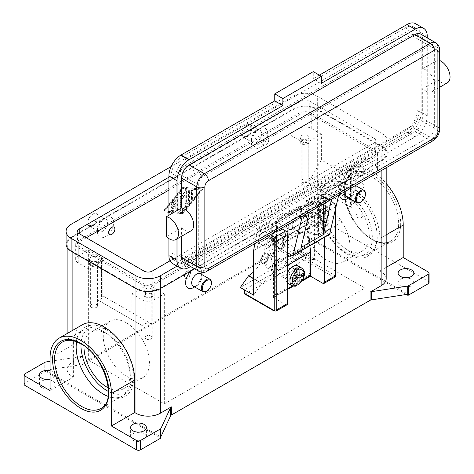<?xml version="1.0" encoding="UTF-8"?>
<svg xmlns="http://www.w3.org/2000/svg" width="474" height="474" viewBox="0 0 474 474"><rect width="100%" height="100%" fill="white"/><g stroke="black" fill="none" stroke-linecap="round" stroke-linejoin="round"><path stroke-width="0.36" stroke-dasharray="2.37 1.78" d="M349.978 251.676A38.37 22.154 -120 0 0 369.163 253.572A38.37 22.154 -120 0 0 375.047 222.827A38.37 22.154 -120 0 0 349.978 189.013A38.37 22.154 -120 0 0 330.793 187.112A38.37 22.154 -120 0 0 324.909 217.862A38.37 22.154 -120 0 0 349.978 251.676M264.634 254.147L265.144 253.857A5.729 3.306 120 0 0 261.091 260.872A5.729 3.306 120 0 0 262.276 263.497A5.729 3.306 120 0 0 265.144 263.212A5.729 3.306 120 0 0 268.888 258.164A5.729 3.306 120 0 0 268.006 253.572A5.729 3.306 120 0 0 265.144 253.857L264.634 254.147A5.013 2.897 120 0 0 261.091 260.291A5.013 2.897 120 0 0 264.634 262.335A5.013 2.897 120 0 0 268.183 256.197A5.013 2.897 120 0 0 264.634 254.147M298.022 265.938A10.031 5.789 -60 0 1 299.556 273.972A10.031 5.789 -60 0 1 293.003 282.812A10.031 5.789 -60 0 1 287.991 283.31M287.635 283.073A10.031 5.789 -60 0 1 287.635 272.372M295.029 285.064L295.029 281.823L293.003 279.299L293.003 276.958L295.029 278.131L297.056 280.649L297.056 283.896A10.031 5.789 -60 0 1 296.043 284.566A10.031 5.789 -60 0 1 295.029 285.064L296.694 285.751M264.634 262.922A5.729 3.306 120 0 0 268.379 257.874A5.729 3.306 120 0 0 267.502 253.276A5.729 3.306 120 0 0 264.634 253.56A5.729 3.306 120 0 0 260.89 258.614A5.729 3.306 120 0 0 261.767 263.206A5.729 3.306 120 0 0 264.634 262.922M276.449 232.355L276.632 232.213A2.009 1.28 114.3 0 0 277.42 231.14A2.009 1.28 114.3 0 0 277.651 229.843L276.644 229.386A2.009 1.28 -65.7 0 1 276.413 230.684A2.009 1.28 -65.7 0 1 275.625 231.756L272.953 233.907A2.009 1.28 114.3 0 0 272.165 234.98A2.009 1.28 114.3 0 0 271.934 236.277L272.74 236.639L273.913 234.34L276.449 232.355L303.479 216.748L306.856 215.883L307.188 221.974A1.434 0.83 -120 0 0 307.993 223.586L273.545 243.476A1.434 0.83 60 0 1 272.74 241.864L272.74 236.639M298.656 206.35L299.663 206.806A2.009 1.28 -65.7 0 1 300.646 206.694A2.009 1.28 -65.7 0 1 300.712 206.729A2.009 1.28 -65.7 0 1 301.239 207.701L300.232 207.251A2.009 1.28 114.3 0 0 299.704 206.273A2.009 1.28 114.3 0 0 299.639 206.237A2.009 1.28 114.3 0 0 298.656 206.35L277.177 218.751A2.009 1.28 114.3 0 0 276.224 219.835A2.009 1.28 114.3 0 0 275.915 221.287L276.923 221.743A2.009 1.28 -65.7 0 1 277.231 220.286A2.009 1.28 -65.7 0 1 278.185 219.207L277.177 218.751M307.188 216.748L306.382 216.387L308.858 243.909A85.255 49.219 60 0 1 309.214 251.214L309.214 273.451A2.009 1.155 -60 0 1 308.799 274.849A2.009 1.155 -60 0 1 307.798 275.909L276.188 294.158L277.201 294.745A2.009 1.155 -60 0 1 276.194 294.846L275.181 294.259A2.009 1.155 -60 0 1 274.766 293.341L274.766 271.11A85.255 49.219 -120 0 0 274.41 263.793L271.934 236.277M276.188 294.158A2.009 1.155 -60 0 1 275.181 294.259L276.194 294.846A2.009 1.155 -60 0 1 275.779 293.927L274.766 293.341M306.382 216.387A2.009 1.28 114.3 0 0 305.949 215.474A2.009 1.28 114.3 0 0 305.789 215.38A2.009 1.28 114.3 0 0 305.06 215.374L302.282 216.363A2.009 1.28 -65.7 0 1 301.553 216.357A2.009 1.28 -65.7 0 1 301.393 216.263A2.009 1.28 -65.7 0 1 300.96 215.35L301.968 215.8A2.009 1.28 114.3 0 0 302.4 216.713A2.009 1.28 114.3 0 0 302.56 216.814A2.009 1.28 114.3 0 0 303.289 216.819L303.479 216.748M281.206 228.385L269.499 221.625L258.656 227.881L257.453 229.529L268.337 235.815M335.977 206.913L335.977 206.178A1.434 0.83 180 0 1 335.556 206.765L335.556 208.714M334.964 277.1A2.868 1.653 60 0 1 333.53 276.958L304.148 259.995A1.434 0.83 120 0 0 304.865 259.242A1.434 0.83 120 0 0 305.161 258.241L334.543 275.204A1.434 0.83 -120 0 0 335.556 274.624L335.556 205.597A1.434 0.83 180 0 1 335.977 206.178L334.247 203.186L318.084 193.854L317.42 193.955L306.583 200.212L322.687 209.514A2.868 1.653 60 0 1 324.714 213.027L324.714 237.154M335.556 205.597A1.434 0.83 -120 0 0 334.543 203.844L318.244 194.429L318.084 193.854L334.247 203.186A1.434 0.83 120 0 0 333.53 203.257A2.868 1.653 60 0 1 335.556 206.765L324.714 213.027M294.609 258.97A22.924 13.236 -60 0 1 289.863 248.471L289.863 229.754L276.591 222.093L276.591 240.81A22.924 13.236 120 0 0 281.337 251.303L294.609 258.97A22.924 13.236 -60 0 0 306.074 257.832L292.802 250.171A22.924 13.236 120 0 1 281.337 251.303L294.609 258.97M253.59 271.91A22.924 13.236 120 0 0 260.09 263.574A22.924 13.236 120 0 0 264.836 247.594L264.836 228.877L276.591 222.093M264.836 228.877L278.108 236.538L278.108 255.261A22.924 13.236 -60 0 1 273.362 271.235A22.924 13.236 -60 0 1 261.897 283.339L253.59 295.154M91.423 307.353A3.525 2.032 0 0 0 95.262 307.798A3.525 2.032 0 0 0 97.437 305.914A3.525 2.032 0 0 0 96.406 304.48A3.525 2.032 0 0 0 92.566 304.035A3.525 2.032 0 0 0 90.392 305.914A3.525 2.032 0 0 0 91.423 307.353M90.771 260.931A4.444 2.566 180 0 1 89.473 259.118A4.444 2.566 180 0 1 92.217 256.748A4.444 2.566 180 0 1 97.057 257.305A4.444 2.566 180 0 1 98.355 259.118A4.444 2.566 180 0 1 95.612 261.488A4.444 2.566 180 0 1 90.771 260.931M97.057 261.986A4.444 2.566 0 0 0 92.217 261.429A4.444 2.566 0 0 0 89.473 263.799A4.444 2.566 0 0 0 90.771 265.612A4.444 2.566 0 0 0 95.612 266.169A4.444 2.566 0 0 0 98.355 263.799A4.444 2.566 0 0 0 97.057 261.986M96.406 262.359A3.525 2.032 0 0 0 92.566 261.921A3.525 2.032 0 0 0 90.392 263.799A3.525 2.032 0 0 0 91.423 265.239A3.525 2.032 0 0 0 95.262 265.677A3.525 2.032 0 0 0 97.437 263.799A3.525 2.032 0 0 0 96.406 262.359M356.875 217.276A3.525 2.032 0 0 0 360.714 217.714A3.525 2.032 0 0 0 362.894 215.836A3.525 2.032 0 0 0 361.858 214.396A3.525 2.032 0 0 0 358.018 213.952A3.525 2.032 0 0 0 355.844 215.836A3.525 2.032 0 0 0 356.875 217.276M356.229 170.847A4.444 2.566 180 0 1 354.925 169.034A4.444 2.566 180 0 1 357.669 166.67A4.444 2.566 180 0 1 362.509 167.221A4.444 2.566 180 0 1 363.807 169.034A4.444 2.566 180 0 1 361.064 171.404A4.444 2.566 180 0 1 356.229 170.847M362.509 171.902A4.444 2.566 0 0 0 357.669 171.345A4.444 2.566 0 0 0 354.925 173.715A4.444 2.566 0 0 0 356.229 175.528A4.444 2.566 0 0 0 361.064 176.085A4.444 2.566 0 0 0 363.807 173.715A4.444 2.566 0 0 0 362.509 171.902M361.858 172.275A3.525 2.032 0 0 0 358.018 171.837A3.525 2.032 0 0 0 355.844 173.715A3.525 2.032 0 0 0 356.875 175.155A3.525 2.032 0 0 0 360.714 175.599A3.525 2.032 0 0 0 362.894 173.715A3.525 2.032 0 0 0 361.858 172.275M146.134 338.946A3.525 2.032 0 0 0 149.974 339.384A3.525 2.032 0 0 0 152.148 337.506A3.525 2.032 0 0 0 151.117 336.066A3.525 2.032 0 0 0 147.278 335.622A3.525 2.032 0 0 0 145.103 337.506A3.525 2.032 0 0 0 146.134 338.946M145.482 292.523A4.444 2.566 180 0 1 144.185 290.704A4.444 2.566 180 0 1 146.928 288.34A4.444 2.566 180 0 1 151.769 288.891A4.444 2.566 180 0 1 153.066 290.704A4.444 2.566 180 0 1 150.323 293.074A4.444 2.566 180 0 1 145.482 292.523M151.769 293.572A4.444 2.566 0 0 0 146.928 293.015A4.444 2.566 0 0 0 144.185 295.385A4.444 2.566 0 0 0 145.482 297.198A4.444 2.566 0 0 0 150.323 297.755A4.444 2.566 0 0 0 153.066 295.385A4.444 2.566 0 0 0 151.769 293.572M151.117 293.945A3.525 2.032 0 0 0 147.278 293.507A3.525 2.032 0 0 0 145.103 295.385A3.525 2.032 0 0 0 146.134 296.825A3.525 2.032 0 0 0 149.974 297.269A3.525 2.032 0 0 0 152.148 295.385A3.525 2.032 0 0 0 151.117 293.945M302.163 185.684A3.525 2.032 0 0 0 306.003 186.128A3.525 2.032 0 0 0 308.183 184.244A3.525 2.032 0 0 0 307.146 182.81A3.525 2.032 0 0 0 303.307 182.366A3.525 2.032 0 0 0 301.132 184.244A3.525 2.032 0 0 0 302.163 185.684M301.517 139.261A4.444 2.566 180 0 1 300.214 137.448A4.444 2.566 180 0 1 302.957 135.078A4.444 2.566 180 0 1 307.798 135.635A4.444 2.566 180 0 1 309.095 137.448A4.444 2.566 180 0 1 306.352 139.818A4.444 2.566 180 0 1 301.517 139.261M307.798 140.316A4.444 2.566 0 0 0 302.957 139.759A4.444 2.566 0 0 0 300.214 142.129A4.444 2.566 0 0 0 301.517 143.942A4.444 2.566 0 0 0 306.352 144.499A4.444 2.566 0 0 0 309.095 142.129A4.444 2.566 0 0 0 307.798 140.316M307.146 140.689A3.525 2.032 0 0 0 303.307 140.251A3.525 2.032 0 0 0 301.132 142.129A3.525 2.032 0 0 0 302.163 143.569A3.525 2.032 0 0 0 306.003 144.007A3.525 2.032 0 0 0 308.183 142.129A3.525 2.032 0 0 0 307.146 140.689M319.174 222.845A5.729 3.306 -120 0 1 316.306 222.561A5.729 3.306 -120 0 1 312.443 217.051A5.729 3.306 60 0 1 312.443 214.242A5.729 3.306 60 0 1 313.438 212.915A5.729 3.306 60 0 1 318.409 215.089A5.729 3.306 60 0 1 320.175 221.518L328.281 216.837A5.729 3.306 -120 0 0 328.464 215.54A5.729 3.306 -120 0 0 324.412 208.519A5.729 3.306 -120 0 0 321.544 208.234A5.729 3.306 -120 0 0 320.548 209.567A5.729 3.306 -120 0 0 320.548 212.37L267.863 242.789A5.729 3.306 60 0 1 267.863 239.98A5.729 3.306 60 0 1 268.859 238.653A5.729 3.306 60 0 1 271.726 238.937A5.729 3.306 60 0 1 275.779 245.959A5.729 3.306 60 0 1 275.595 247.256L283.701 242.575A5.729 3.306 -120 0 0 281.935 236.153A5.729 3.306 -120 0 0 276.964 233.972A5.729 3.306 -120 0 0 275.969 235.3A5.729 3.306 -120 0 0 275.969 238.108A5.729 3.306 60 0 0 279.832 243.618A5.729 3.306 60 0 0 282.7 243.903A5.729 3.306 60 0 0 283.701 242.575L320.175 221.518A5.729 3.306 -120 0 1 319.174 222.845L282.7 243.903M191.04 230.802A12.893 7.448 60 0 1 181.554 227.804L166.356 236.579M338.714 195.146A5.729 3.306 -120 0 1 338.424 195.353L338.703 195.187L338.424 195.353A5.729 3.306 -120 0 1 335.556 195.069L320.359 186.294L320.359 191.555L415.094 136.862A17.194 9.924 120 0 0 427.252 115.804L427.252 85.954L422.69 88.585A12.893 7.448 -120 0 0 432.175 91.583A12.893 7.448 -120 0 0 428.769 72.244A12.893 7.448 -120 0 0 422.69 68.736L437.887 59.961A12.893 7.448 60 0 1 439.564 60.447M301.108 247.452L301.108 209.105L306.174 212.032A5.729 3.306 -120 0 0 309.042 212.316L309.321 212.151L309.042 212.316A5.729 3.306 -120 0 0 309.332 212.109M193.173 286.089A7.163 4.136 120 0 0 196.751 285.733L194.654 286.948L196.751 285.733A7.163 4.136 120 0 0 201.817 276.958A7.163 4.136 120 0 0 200.336 273.682M190.892 270.986A11.465 6.618 -60 0 1 193.712 268.77A11.465 6.618 -60 0 1 201.752 272.289M187.431 270.992A4.296 2.483 120 0 0 184.623 274.784A4.296 2.483 120 0 0 185.281 278.226A4.296 2.483 120 0 0 187.431 278.013A4.296 2.483 120 0 0 190.24 274.227A4.296 2.483 120 0 0 189.582 270.778A4.296 2.483 120 0 0 187.431 270.992M187.633 271.11A4.296 2.483 120 0 0 184.824 274.896A4.296 2.483 120 0 0 185.482 278.345A4.296 2.483 120 0 0 187.633 278.131A4.296 2.483 120 0 0 190.441 274.345A4.296 2.483 120 0 0 189.784 270.897A4.296 2.483 120 0 0 187.633 271.11M92.904 225.778A7.163 4.136 120 0 0 97.585 219.462A7.163 4.136 120 0 0 96.483 213.721A7.163 4.136 120 0 0 92.904 214.076L92.904 214.076A7.163 4.136 120 0 0 87.838 222.851A7.163 4.136 120 0 0 89.319 226.134A7.163 4.136 120 0 0 92.904 225.778M92.394 224.901A6.446 3.721 120 0 0 96.957 217.003A6.446 3.721 120 0 0 92.394 214.372L92.394 214.372A6.446 3.721 120 0 0 87.838 222.265A6.446 3.721 120 0 0 92.394 224.901M102.526 231.336A7.163 4.136 120 0 0 107.207 225.02A7.163 4.136 120 0 0 106.111 219.278A7.163 4.136 120 0 0 102.526 219.634L102.526 219.634A7.163 4.136 120 0 0 97.46 228.409A7.163 4.136 120 0 0 98.948 231.691A7.163 4.136 120 0 0 102.526 231.336M105.566 236.597A11.465 6.618 120 0 0 113.671 222.561A11.465 6.618 120 0 0 105.566 217.88L105.566 217.88A11.465 6.618 120 0 0 97.46 231.916A11.465 6.618 120 0 0 105.566 236.597M113.896 227.087A4.296 2.483 -60 0 1 114.424 230.565A4.296 2.483 -60 0 1 111.645 234.257A4.296 2.483 -60 0 1 109.601 234.523M346.281 190.815A7.163 4.136 -60 0 1 350.754 185.121A7.163 4.136 -60 0 1 354.339 184.765A7.163 4.136 -60 0 1 355.82 188.048A7.163 4.136 -60 0 1 350.754 196.823A7.163 4.136 -60 0 1 347.175 197.178M339.639 194.648A11.465 6.618 -60 0 1 347.715 179.859A11.465 6.618 -60 0 1 355.82 184.54A11.465 6.618 -60 0 1 347.715 198.576M341.434 189.102A4.296 2.483 -60 0 1 339.283 189.316A4.296 2.483 -60 0 1 338.626 185.867A4.296 2.483 -60 0 1 341.434 182.081A4.296 2.483 -60 0 1 343.585 181.868A4.296 2.483 -60 0 1 344.243 185.31A4.296 2.483 -60 0 1 341.434 189.102M341.636 182.2A4.296 2.483 120 0 0 338.827 185.986A4.296 2.483 120 0 0 339.485 189.428A4.296 2.483 120 0 0 341.636 189.215A4.296 2.483 120 0 0 344.444 185.429A4.296 2.483 120 0 0 343.786 181.986A4.296 2.483 120 0 0 341.636 182.2M246.907 125.166L246.397 125.456A6.446 3.721 -60 0 1 250.959 128.093A6.446 3.721 -60 0 1 246.397 135.985A6.446 3.721 -60 0 1 241.841 133.354A6.446 3.721 -60 0 1 246.397 125.456L246.907 125.166A7.163 4.136 -60 0 1 250.485 124.81A7.163 4.136 -60 0 1 251.587 130.551A7.163 4.136 -60 0 1 246.907 136.868A7.163 4.136 -60 0 1 243.322 137.217A7.163 4.136 -60 0 1 241.841 133.941A7.163 4.136 -60 0 1 246.907 125.166L246.907 125.166M256.529 130.723A7.163 4.136 -60 0 1 260.113 130.368A7.163 4.136 -60 0 1 261.21 136.109A7.163 4.136 -60 0 1 256.529 142.419A7.163 4.136 -60 0 1 252.95 142.775A7.163 4.136 -60 0 1 251.463 139.498A7.163 4.136 -60 0 1 256.529 130.723L259.568 128.969L256.529 130.723M259.568 147.687A11.465 6.618 120 0 0 267.674 133.65A11.465 6.618 120 0 0 259.568 128.969L259.568 128.969A11.465 6.618 120 0 0 251.463 143.006A11.465 6.618 120 0 0 259.568 147.687M265.849 138.444A4.296 2.483 -60 0 1 268 138.23A4.296 2.483 -60 0 1 268.657 141.673A4.296 2.483 -60 0 1 265.849 145.465A4.296 2.483 -60 0 1 263.704 145.678A4.296 2.483 -60 0 1 263.04 142.23A4.296 2.483 -60 0 1 265.849 138.444M265.647 138.325A4.296 2.483 -60 0 1 267.798 138.112A4.296 2.483 -60 0 1 268.456 141.56A4.296 2.483 -60 0 1 265.647 145.346A4.296 2.483 -60 0 1 263.497 145.559A4.296 2.483 -60 0 1 262.839 142.117A4.296 2.483 -60 0 1 265.647 138.325M108.102 396.365A38.37 22.154 -120 0 0 122.488 395.991A38.37 22.154 -120 0 0 128.371 365.241A38.37 22.154 -120 0 0 103.302 331.427A38.37 22.154 -120 0 0 84.117 329.525A38.37 22.154 -120 0 0 76.598 341.801M126.339 322.812A32.641 18.847 -120 0 0 110.015 321.194A32.641 18.847 -120 0 0 105.015 347.347A32.641 18.847 -120 0 0 126.339 376.113A32.641 18.847 -120 0 0 142.656 377.731A32.641 18.847 -120 0 0 147.657 351.572A32.641 18.847 -120 0 0 126.339 322.812M108.303 387.892A32.641 18.847 -120 0 0 123.406 388.84A32.641 18.847 -120 0 0 128.407 362.687A32.641 18.847 -120 0 0 107.088 333.921A32.641 18.847 -120 0 0 90.765 332.31A32.641 18.847 -120 0 0 84.04 345.86M326.947 206.99A32.641 18.847 60 0 1 348.266 235.75A32.641 18.847 60 0 1 343.265 261.909A32.641 18.847 60 0 1 326.947 260.291A32.641 18.847 60 0 1 305.623 231.525A32.641 18.847 60 0 1 310.624 205.372A32.641 18.847 60 0 1 326.947 206.99M346.198 249.176A32.641 18.847 -120 0 0 362.515 250.793A32.641 18.847 -120 0 0 367.516 224.64A32.641 18.847 -120 0 0 346.198 195.875A32.641 18.847 -120 0 0 329.874 194.257A32.641 18.847 -120 0 0 324.874 220.416A32.641 18.847 -120 0 0 346.198 249.176M46.025 361.958L46.025 370.147A2.868 1.653 0 0 0 45.356 370.307L45.356 371.474A2.868 1.653 0 0 0 45.332 371.48A2.868 1.653 0 0 0 44.74 371.746L25.021 383.128A2.868 1.653 0 0 0 24.18 384.301M83.193 355.98L83.193 364.168A2.868 1.653 180 0 1 82.6 364.429A2.868 1.653 180 0 1 81.907 364.595L81.907 356.407A2.868 1.653 0 0 0 82.6 356.241A2.868 1.653 0 0 0 83.193 355.98L72.131 362.367A17.194 9.924 0 0 0 67.095 369.382A17.194 9.924 0 0 0 72.131 376.403L73.369 377.12L50.066 390.57M293.039 219.029L293.039 228.391A2.868 1.653 0 0 0 292.582 228.735A2.868 1.653 0 0 0 292.571 228.746L292.571 227.579A2.868 1.653 0 0 0 292.298 227.964L282.682 248.678A2.868 1.653 180 0 1 282.397 249.081A2.868 1.653 180 0 1 281.941 249.425L281.941 241.23A2.868 1.653 0 0 0 282.397 240.893A2.868 1.653 0 0 0 282.682 240.49L292.298 219.77A2.868 1.653 180 0 1 292.582 219.373A2.868 1.653 180 0 1 293.039 219.029L312.763 207.648A2.868 1.653 180 0 1 314.789 207.162A2.868 1.653 180 0 1 316.816 207.648L341.861 222.105L318.558 235.56L317.319 234.843A17.194 9.924 0 0 0 293.003 234.843L281.941 241.23M429.1 282.522A2.868 1.653 0 0 0 428.265 281.349L316.816 217.003A2.868 1.653 0 0 0 314.789 216.517A2.868 1.653 0 0 0 312.763 217.003L312.763 207.648M400.4 285.739A7.88 4.55 0 0 0 408.991 286.723A7.88 4.55 0 0 0 413.855 282.522A7.88 4.55 0 0 0 411.545 279.305A7.88 4.55 0 0 0 402.959 278.315A7.88 4.55 0 0 0 398.095 282.522A7.88 4.55 0 0 0 400.4 285.739M41.736 387.519A7.88 4.55 0 0 0 50.327 388.502A7.88 4.55 0 0 0 55.191 384.301A7.88 4.55 0 0 0 52.881 381.084A7.88 4.55 0 0 0 44.295 380.095A7.88 4.55 0 0 0 39.431 384.301A7.88 4.55 0 0 0 41.736 387.519M50.066 370.68A7.88 4.55 180 0 1 52.881 371.723A7.88 4.55 180 0 1 55.191 374.94A7.88 4.55 180 0 1 50.066 379.206M309.214 233.089A7.88 4.55 0 0 0 317.805 234.079A7.88 4.55 0 0 0 322.67 229.872A7.88 4.55 0 0 0 320.359 226.655A7.88 4.55 0 0 0 311.774 225.671A7.88 4.55 0 0 0 306.909 229.872A7.88 4.55 0 0 0 309.214 233.089M320.359 217.299A7.88 4.55 180 0 1 322.67 220.517A7.88 4.55 180 0 1 317.805 224.717A7.88 4.55 180 0 1 309.214 223.734A7.88 4.55 180 0 1 306.909 220.517A7.88 4.55 180 0 1 311.774 216.31A7.88 4.55 180 0 1 320.359 217.299M132.921 440.162A7.88 4.55 0 0 0 141.513 441.152A7.88 4.55 0 0 0 146.377 436.945A7.88 4.55 0 0 0 144.066 433.728A7.88 4.55 0 0 0 135.481 432.744A7.88 4.55 0 0 0 130.617 436.945A7.88 4.55 0 0 0 132.921 440.162M45.356 370.307L160.71 436.904M46.025 370.147L81.907 364.595M83.193 364.168L281.941 249.425M292.571 227.579L407.924 294.176M45.356 371.474L160.71 438.071M201.817 273.451A11.465 6.618 -60 0 1 193.712 287.487M381.149 160.556L160.277 288.074A17.194 9.924 180 0 1 135.961 288.074L72.131 251.22A17.194 9.924 180 0 1 67.095 244.205A17.194 9.924 180 0 1 72.131 237.184L293.003 109.666A17.194 9.924 180 0 1 317.319 109.666L381.149 146.513A17.194 9.924 180 0 1 386.186 153.535A17.194 9.924 180 0 1 381.149 160.556L381.149 170.681M293.003 250.053L301.108 252.393L240.318 287.493M293.039 228.391L312.763 217.003M406.402 294.467L292.571 228.746M81.907 356.407L50.066 361.33M182.567 213.496L202.327 188.925L182.567 187.171L162.813 211.736L182.97 213.727L163.216 211.973L182.97 187.402L202.73 189.162L182.97 213.727M386.186 278.718A17.194 9.924 0 0 0 381.149 271.697L379.911 270.986L379.911 238.481A43.389 25.051 -120 0 0 360.975 194.82A43.389 25.051 -120 0 0 327.54 183.195A43.389 25.051 -120 0 0 318.558 203.062L318.558 235.56M341.861 222.105L341.861 189.606A43.389 25.051 60 0 1 350.843 169.745A43.389 25.051 60 0 1 386.186 183.468M73.369 377.12L73.369 344.616A43.389 25.051 60 0 1 82.352 324.755M288.95 244.205L88.342 360.027L164.33 403.895L364.939 288.074L288.95 244.205L288.95 134.231L302.122 141.839A4.296 2.483 0 0 0 308.201 141.839L321.372 134.231L321.372 159.969L364.939 185.121L354.807 202.671L351.767 204.424A4.296 2.483 0 0 0 350.511 206.184A4.296 2.483 0 0 0 351.767 207.938L302.122 179.273A4.296 2.483 0 0 0 308.201 179.273L311.24 177.519L321.372 159.969M379.911 270.986L386.186 267.366M354.807 202.671L311.24 177.519M151.159 323.76A4.296 2.483 0 0 0 145.08 323.76L142.04 325.514L98.474 300.362L101.513 298.602A4.296 2.483 0 0 0 102.775 296.848A4.296 2.483 0 0 0 101.513 295.095L151.159 323.76L151.159 286.32A4.296 2.483 0 0 0 145.08 286.32L131.908 293.921L131.908 319.66L98.474 300.362M142.04 325.514L131.908 319.66M88.342 294.508L88.342 268.77L78.21 262.922A8.597 4.965 180 0 1 75.692 259.414A8.597 4.965 180 0 1 78.21 255.901L88.342 250.053L88.342 360.027M142.04 284.566L78.21 247.712A8.597 4.965 180 0 1 75.692 244.205A8.597 4.965 180 0 1 78.21 240.691L299.082 113.173A8.597 4.965 180 0 1 311.24 113.173L375.07 150.027A8.597 4.965 180 0 1 377.588 153.535A8.597 4.965 180 0 1 375.07 157.048L154.198 284.566A8.597 4.965 180 0 1 142.04 284.566L142.04 299.775L131.908 293.921M88.342 250.053L101.513 257.655A4.296 2.483 180 0 1 102.775 259.414A4.296 2.483 180 0 1 101.513 261.168L88.342 268.77M350.754 196.823L348.657 198.031M365.448 193.605A7.163 4.136 -60 0 1 360.382 202.38M206.38 291.291A7.163 4.136 120 0 0 211.445 282.516M183.782 262.578A10.748 6.203 120 0 0 189.156 262.045L283.885 207.351L299.082 216.126L204.353 270.82A5.729 3.306 -120 0 0 207.215 271.104M320.359 186.294L415.094 131.6A10.748 6.203 120 0 0 422.69 118.435L422.69 88.585M181.554 227.804L181.554 236.277M447.373 82.808A12.893 7.448 60 0 1 437.887 79.816L427.252 85.954L427.252 37.879M437.887 79.816L437.887 59.961M422.69 68.736L422.69 38.886A10.748 6.203 120 0 0 420.462 33.962M176.998 210.586L176.998 238.914M409.518 133.064L186.62 261.749A16.477 9.516 -60 0 1 178.384 262.566A16.477 9.516 -60 0 1 174.971 255.024L174.971 178.976A16.477 9.516 -60 0 1 186.62 158.796L409.518 30.111A16.477 9.516 -60 0 1 417.76 29.293A16.477 9.516 -60 0 1 421.173 36.836L421.173 112.883A16.477 9.516 -60 0 1 409.518 133.064L405.466 130.723A16.477 9.516 120 0 0 417.12 110.543L417.12 34.495A16.477 9.516 120 0 0 413.707 26.953A16.477 9.516 120 0 0 405.466 27.77L182.567 156.456A16.477 9.516 120 0 0 170.918 176.642L170.918 252.683A16.477 9.516 120 0 0 174.331 260.226A16.477 9.516 120 0 0 182.567 259.408L405.466 130.723M185.103 165.527L411.041 35.082A7.163 4.136 -60 0 1 414.62 34.726A7.163 4.136 -60 0 1 416.107 38.003L416.107 117.558A7.163 4.136 -60 0 1 411.041 126.333L185.103 256.778A7.163 4.136 -60 0 1 181.518 257.133A7.163 4.136 -60 0 1 180.037 253.857L180.037 174.302A7.163 4.136 -60 0 1 185.103 165.527L203.34 176.055L429.278 45.611A7.163 4.136 -60 0 1 432.857 45.255A7.163 4.136 -60 0 1 434.344 48.538L434.344 128.087A7.163 4.136 -60 0 1 429.278 136.862L203.34 267.306A7.163 4.136 -60 0 1 199.755 267.662A7.163 4.136 -60 0 1 198.274 264.385L198.274 184.83A7.163 4.136 -60 0 1 203.34 176.055M190.566 266.495L283.885 212.613L283.885 207.351M321.372 83.341L313.267 78.66L313.267 71.639M319.346 75.153L313.267 78.66M172.453 263.479A17.194 9.924 120 0 0 181.05 262.626L406.988 132.187A17.194 9.924 120 0 0 419.146 111.123L419.146 31.568A17.194 9.924 120 0 0 415.585 23.7M168.892 215.261L168.892 238.629M288.95 223.912L288.95 215.54L283.885 212.613M287.635 252.802L272.74 244.205A1.434 0.83 60 0 1 271.726 242.451L271.726 225.837A0.575 0.332 60 0 1 272.135 225.6L287.635 234.553M320.359 191.555L325.425 194.482L325.425 214.254L308.61 204.543A0.575 0.332 -120 0 0 308.201 204.78L308.201 221.388A1.434 0.83 -120 0 0 309.214 223.147L328.678 234.381A1.434 0.83 -120 0 0 329.394 234.452M306.174 212.032L328.464 199.163L323.398 196.236L301.108 209.105M323.398 196.236L323.398 204.021M288.95 235.311L325.425 214.254M288.95 215.54L325.425 194.482M287.635 289.418L273.451 297.613L273.451 271.869L310.209 250.645M273.545 243.476L275.418 264.249A86.689 50.048 60 0 1 275.779 272.165L275.779 293.927M301.968 215.8L301.239 207.701M299.663 206.806L278.185 219.207M276.923 221.743L277.651 229.843M309.972 245.662A86.689 50.048 -120 0 0 309.866 244.359L307.993 223.586M297.056 270.932L295.029 271.11L295.029 273.451L297.056 274.624L295.029 275.791L295.029 278.131L293.003 279.299A5.729 3.306 120 0 0 296.748 274.25A5.729 3.306 120 0 0 295.871 269.659A5.729 3.306 120 0 0 293.003 269.943A5.729 3.306 120 0 0 289.259 274.991A5.729 3.306 120 0 0 290.135 279.583A5.729 3.306 120 0 0 293.003 279.299M295.029 273.451L297.056 272.283L303.449 273.273M295.029 275.791L297.056 276.958L293.003 274.624L293.003 272.283L295.029 272.1L295.029 268.853M292.689 279.482L290.977 275.791L293.003 274.624M300.255 275.116L297.056 274.624L297.056 272.283M290.977 275.791L290.977 278.131L292.689 281.823M293.003 276.958L290.977 278.131M297.056 280.649L295.029 281.823M295.029 272.1L297.032 270.944M295.029 271.11L293.003 272.283M200.804 189.801L182.567 212.482L164.33 210.859L182.567 188.184L201.207 190.038L182.97 212.713L164.739 211.096L182.97 188.415L201.207 190.038M177.246 209.478L177.246 197.332A1.072 0.622 120 0 0 177.027 196.84A1.072 0.622 120 0 0 176.109 197.225L171.552 202.896A1.072 0.622 120 0 0 171.392 204.371A1.072 0.622 120 0 0 172.311 203.98L175.73 199.726L175.73 203.405L171.932 205.597A1.072 0.622 120 0 0 171.227 206.546A1.072 0.622 120 0 0 171.392 207.405A1.072 0.622 120 0 0 171.932 207.351L175.73 205.159L175.73 208.833L172.311 208.53A1.072 0.622 120 0 0 171.327 209.324A1.072 0.622 120 0 0 171.392 210.438A1.072 0.622 120 0 0 171.552 210.492L176.109 210.894A1.072 0.622 120 0 0 177.246 209.478L177.655 209.709A1.072 0.622 -60 0 1 176.512 211.126L171.955 210.723A1.072 0.622 -60 0 1 171.795 210.675A1.072 0.622 -60 0 1 171.73 209.555A1.072 0.622 -60 0 1 172.714 208.761L176.132 209.07L176.132 205.39L172.335 207.588A1.072 0.622 -60 0 1 171.795 207.642A1.072 0.622 -60 0 1 171.635 206.777A1.072 0.622 -60 0 1 172.335 205.829L176.132 203.636L176.132 199.963L172.714 204.211A1.072 0.622 -60 0 1 171.795 204.602A1.072 0.622 -60 0 1 171.955 203.133L176.512 197.462A1.072 0.622 -60 0 1 177.43 197.071A1.072 0.622 -60 0 1 177.655 197.563L177.655 209.709M192.598 190.595A1.072 0.622 120 0 0 192.373 190.104A1.072 0.622 120 0 0 191.549 190.388A1.072 0.622 120 0 0 191.075 191.472L191.075 199.364A1.072 0.622 120 0 0 191.3 199.856A1.072 0.622 120 0 0 192.13 199.572A1.072 0.622 120 0 0 192.598 198.488L192.598 190.595L193.001 190.826L193.001 198.725A1.072 0.622 -60 0 1 192.533 199.803A1.072 0.622 -60 0 1 191.703 200.093A1.072 0.622 -60 0 1 191.484 199.601L191.484 191.703A1.072 0.622 -60 0 1 191.952 190.625A1.072 0.622 -60 0 1 192.782 190.335A1.072 0.622 -60 0 1 193.001 190.826M189.559 202.268L189.559 190.323A1.072 0.622 120 0 0 189.333 189.831A1.072 0.622 120 0 0 188.51 190.121A1.072 0.622 120 0 0 188.036 191.2L188.036 202.641L182.188 209.911A1.072 0.622 120 0 0 182.028 211.386A1.072 0.622 120 0 0 182.946 210.995L189.179 203.245A1.072 0.622 120 0 0 189.559 202.268L189.961 202.499A1.072 0.622 -60 0 1 189.582 203.482L183.355 211.232A1.072 0.622 -60 0 1 182.437 211.617A1.072 0.622 -60 0 1 182.591 210.148L188.445 202.872L188.445 191.437A1.072 0.622 -60 0 1 188.913 190.352A1.072 0.622 -60 0 1 189.742 190.068A1.072 0.622 -60 0 1 189.961 190.56L189.961 202.499M180.286 196.26L182.567 198.576L184.848 193.623L184.848 202.961A1.072 0.622 120 0 0 185.067 203.453A1.072 0.622 120 0 0 185.897 203.168A1.072 0.622 120 0 0 186.365 202.084L186.365 190.038A1.072 0.622 120 0 0 186.146 189.547A1.072 0.622 120 0 0 184.99 190.323L182.567 195.584L180.144 193.119A1.072 0.622 120 0 0 180.067 193.06A1.072 0.622 120 0 0 179.237 193.345A1.072 0.622 120 0 0 178.769 194.429L178.769 210.622A1.072 0.622 120 0 0 178.988 211.114A1.072 0.622 120 0 0 179.818 210.829A1.072 0.622 120 0 0 180.286 209.745L180.286 196.26L180.695 196.491L180.695 209.982A1.072 0.622 -60 0 1 180.227 211.06A1.072 0.622 -60 0 1 179.397 211.351A1.072 0.622 -60 0 1 179.172 210.859L179.172 194.66A1.072 0.622 -60 0 1 179.64 193.582A1.072 0.622 -60 0 1 180.47 193.291A1.072 0.622 -60 0 1 180.547 193.351L182.97 195.821L185.399 190.554A1.072 0.622 -60 0 1 186.549 189.784A1.072 0.622 -60 0 1 186.774 190.275L186.774 202.321A1.072 0.622 -60 0 1 186.306 203.399A1.072 0.622 -60 0 1 185.476 203.69A1.072 0.622 -60 0 1 185.251 203.198L185.251 193.86L182.97 198.813L180.695 196.491M375.07 165.236A8.597 4.965 180 0 1 377.588 168.744A8.597 4.965 180 0 1 375.07 172.252L364.939 178.106L351.767 170.498A4.296 2.483 180 0 1 350.511 168.744A4.296 2.483 180 0 1 351.767 166.99L364.939 159.382L375.07 165.236L375.07 150.027M171.173 166.552L293.003 96.21A17.194 9.924 180 0 1 317.319 96.21L382.163 133.644A17.194 9.924 180 0 1 387.199 140.665A17.194 9.924 180 0 1 382.163 147.687L177.027 266.121M168.892 177.229L301.108 100.891A5.729 3.306 180 0 1 309.214 100.891L374.057 138.325A5.729 3.306 180 0 1 375.734 140.665A5.729 3.306 180 0 1 374.057 143.006L169.994 260.819M66.082 244.205A17.194 9.924 180 0 1 71.118 237.184L293.003 109.079A17.194 9.924 180 0 1 317.319 109.079L382.163 146.513A17.194 9.924 180 0 1 387.199 153.535A17.194 9.924 180 0 1 382.163 160.556L194.618 268.835M86.315 237.77L79.223 241.864A5.729 3.306 0 0 0 77.546 244.205A5.729 3.306 0 0 0 79.223 246.545L144.066 283.979A5.729 3.306 0 0 0 152.172 283.979L374.057 155.875A5.729 3.306 0 0 0 375.734 153.535A5.729 3.306 0 0 0 374.057 151.194L309.214 113.76A5.729 3.306 0 0 0 301.108 113.76L168.892 190.098M184.848 193.623L185.251 193.86M182.567 198.576L182.97 198.813M182.567 195.584L182.97 195.821M188.036 202.641L188.445 202.872M182.567 187.171L182.97 187.402M202.327 188.925L202.73 189.162M162.813 211.736L163.216 211.973M182.567 188.184L182.97 188.415M164.33 210.859L164.739 211.096M182.567 212.482L182.97 212.713M175.73 199.726L176.132 199.963M175.73 203.405L176.132 203.636M175.73 205.159L176.132 205.39M175.73 208.833L176.132 209.07M364.939 185.121L364.939 159.382M288.95 134.231L299.082 128.383A8.597 4.965 180 0 1 311.24 128.383L321.372 134.231M364.939 178.106L364.939 288.074M164.33 403.895L164.33 293.921L154.198 299.775A8.597 4.965 180 0 1 142.04 299.775M164.33 293.921L151.159 286.32M301.108 252.393L305.161 254.734L244.371 289.827M254.888 243.577L257.453 229.529M278.108 236.538L253.59 250.699M306.275 257.714L314.381 260.054L314.381 215.599L289.863 229.754M261.695 283.452L253.59 278.771M314.381 260.054L305.161 254.734L305.161 258.241M318.244 194.429L314.381 215.599M304.148 259.995L245.384 293.927L274.766 310.891A1.434 0.83 -60 0 1 274.049 310.962M273.451 297.613L285.609 304.628A2.868 1.653 -120 0 0 287.043 304.77M301.985 281.135L297.127 283.938M297.056 283.979L293.323 286.136M306.388 201.272L305.742 205.361A1.434 0.83 -120 0 0 306.737 207.328L320.661 215.362L320.661 224.723L304.45 217.003A1.434 0.83 -120 0 0 303.822 216.979A1.434 0.83 -120 0 0 303.544 217.424L302.619 222.496L310.926 217.702L314.695 196.479L306.388 201.272L306.583 200.212M269.398 222.733L260.996 227.479L257.139 248.649L265.541 243.909L266.465 238.837A1.434 0.83 60 0 1 266.743 238.386A1.434 0.83 60 0 1 267.372 238.41L283.582 246.13L283.582 236.775L269.659 228.735A1.434 0.83 60 0 1 268.663 226.773L269.398 222.733L261.091 227.532L260.35 231.567A1.434 0.83 -120 0 0 261.346 233.534L275.276 241.568L275.276 250.93L259.065 243.209A1.434 0.83 -120 0 0 258.431 243.186A1.434 0.83 -120 0 0 258.152 243.63L257.228 248.702M269.499 221.625L269.303 222.679M273.451 271.869L269.398 246.13L265.541 243.909M269.398 246.13L306.477 224.723L310.109 247.766M302.619 222.496L306.477 224.723M310.926 217.702L311.851 212.63A1.434 0.83 60 0 1 312.129 212.18A1.434 0.83 60 0 1 312.763 212.204L328.974 219.93L328.974 210.569L315.044 202.528A1.434 0.83 60 0 1 314.049 200.567L314.695 196.479M283.582 236.775L275.276 241.568M283.582 246.13L275.276 250.93M328.974 219.93L320.661 224.723M328.974 210.569L320.661 215.362M306.477 201.326L314.789 196.526M275.595 247.256L267.863 242.789M320.548 212.37L328.281 216.837M277.201 294.745L287.635 288.719M292.535 285.893L302.661 280.039M300.232 207.251L300.96 215.35M276.644 229.386L275.915 221.287M270.713 267.603A7.163 4.136 120 0 0 275.394 261.287A7.163 4.136 120 0 0 274.298 255.545A7.163 4.136 120 0 0 270.713 255.901A7.163 4.136 120 0 0 266.033 262.217A7.163 4.136 120 0 0 267.135 267.958A7.163 4.136 120 0 0 270.713 267.603M293.003 268.77A7.163 4.136 -60 0 1 296.588 268.414A7.163 4.136 -60 0 1 297.684 274.156A7.163 4.136 -60 0 1 293.003 280.472A7.163 4.136 -60 0 1 289.424 280.827A7.163 4.136 -60 0 1 288.322 275.086A7.163 4.136 -60 0 1 293.003 268.77M270.713 257.074A5.729 3.306 120 0 0 266.969 262.122A5.729 3.306 120 0 0 267.846 266.714A5.729 3.306 120 0 0 270.713 266.429A5.729 3.306 120 0 0 274.458 261.381A5.729 3.306 120 0 0 273.581 256.789A5.729 3.306 120 0 0 270.713 257.074M108.469 391.494A36.936 21.324 -120 0 0 133.194 374.851A36.936 21.324 -120 0 0 107.088 330.414A36.936 21.324 -120 0 0 81.001 343.917M292.043 285.644A10.031 5.789 120 0 0 296.043 285.65M309.214 273.451L310.227 274.037M335.977 275.204A1.434 0.83 0 0 0 335.556 274.624M322.687 283.221L333.53 276.958A1.434 0.83 120 0 0 334.247 276.206A1.434 0.83 120 0 0 334.543 275.204M334.543 203.844A1.434 0.83 120 0 0 334.247 203.186M276.591 240.81L289.863 248.471M278.108 255.261L264.836 247.594M346.198 192.367A36.936 21.324 -120 0 0 320.074 207.446A36.936 21.324 -120 0 0 346.198 252.689A36.936 21.324 -120 0 0 372.315 237.604A36.936 21.324 -120 0 0 346.198 192.367M84.117 329.525L62.568 341.967A38.37 22.154 60 0 1 81.759 343.869A38.37 22.154 60 0 1 106.822 377.683A38.37 22.154 60 0 1 100.944 408.428L122.488 395.991M371.527 239.234A38.37 22.154 -120 0 0 390.712 241.136A38.37 22.154 -120 0 0 396.59 210.385A38.37 22.154 -120 0 0 371.527 176.571A38.37 22.154 -120 0 0 352.342 174.669A38.37 22.154 -120 0 0 346.458 205.42A38.37 22.154 -120 0 0 371.527 239.234M372.54 174.817A39.804 22.983 60 0 1 400.684 223.568A39.804 22.983 60 0 1 372.54 239.82A39.804 22.983 60 0 1 344.391 191.069A39.804 22.983 60 0 1 372.54 174.817M44.74 371.746L44.74 362.385M282.682 240.49L282.682 248.678M292.298 227.964L292.298 219.77M428.265 281.349L428.265 271.987M160.277 288.074L160.277 288.66M316.816 207.648L316.816 217.003M25.021 373.773L25.021 383.128M293.003 109.666L293.003 234.843M72.131 237.184L72.131 362.367M318.558 203.062L341.861 189.606M72.131 251.22L72.131 251.807M72.131 330.656L72.131 376.403M135.961 288.074L135.961 288.66M50.066 358.071L73.369 344.616M379.911 238.481L386.186 234.861M317.319 109.666L317.319 234.843M381.149 271.697L381.149 146.513M308.201 141.839L308.201 179.273M302.122 141.839L302.122 179.273M145.08 286.32L145.08 323.76M78.21 262.922L78.21 247.712M101.513 261.168L101.513 298.602M439.564 49.995A5.729 3.306 0 0 0 437.887 47.655A10.748 6.203 120 0 0 435.659 42.737M439.564 129.55A5.729 3.306 0 0 0 437.887 127.21L437.887 47.655L422.69 38.886M198.979 271.347A10.748 6.203 120 0 0 204.353 270.82L189.156 262.045M335.556 195.069L430.291 140.375A10.748 6.203 120 0 0 437.887 127.21L422.69 118.435M415.094 131.6L430.291 140.375M182.567 259.408L186.62 261.749M170.918 252.683L174.971 255.024M170.918 176.642L174.971 178.976M182.567 156.456L186.62 158.796M405.466 27.77L409.518 30.111M417.12 34.495L421.173 36.836M417.12 110.543L421.173 112.883M203.34 267.306L185.103 256.778M429.278 136.862L411.041 126.333M198.274 264.385L180.037 253.857M198.274 184.83L180.037 174.302M427.252 36.249L419.146 31.568M427.252 115.804L419.146 111.123M189.156 267.306L181.05 262.626M415.094 136.862L406.988 132.187M429.278 45.611L411.041 35.082M434.344 128.087L416.107 117.558M434.344 48.538L416.107 38.003M271.726 242.451L272.74 241.864M271.726 225.837L308.201 204.78M307.188 221.974L308.201 221.388M292.203 255.439L328.678 234.381M272.74 244.205L309.214 223.147M272.135 225.6L308.61 204.543M309.866 244.359L291.439 255M287.635 257.192L275.418 264.249M273.913 234.34L272.953 233.907M298.069 284.483A10.031 5.789 120 0 0 303.787 275.661A10.031 5.789 120 0 0 302.074 268.272M375.07 172.252L375.07 157.048M78.21 255.901L78.21 240.691M382.163 160.556L382.163 147.687M382.163 146.513L382.163 133.644M317.319 109.079L317.319 96.21M293.003 109.079L293.003 96.21M71.118 237.184L71.118 224.315M374.057 155.875L374.057 143.006M152.172 283.979L152.172 271.11M374.057 151.194L374.057 138.325M309.214 113.76L309.214 100.891M301.108 113.76L301.108 100.891M79.223 241.864L79.223 246.545M144.066 283.979L144.066 271.11M184.848 202.961L185.251 203.198M186.365 202.084L186.774 202.321M186.365 190.038L186.774 190.275M184.99 190.323L185.399 190.554M180.144 193.119L180.547 193.351M178.769 194.429L179.172 194.66M178.769 210.622L179.172 210.859M180.286 209.745L180.695 209.982M189.559 190.323L189.961 190.56M188.036 191.2L188.445 191.437M182.188 209.911L182.591 210.148M182.946 210.995L183.355 211.232M189.179 203.245L189.582 203.482M191.075 199.364L191.484 199.601M191.075 191.472L191.484 191.703M192.598 198.488L193.001 198.725M177.246 197.332L177.655 197.563M176.109 197.225L176.512 197.462M171.552 202.896L171.955 203.133M172.311 203.98L172.714 204.211M171.932 205.597L172.335 205.829M171.932 207.351L172.335 207.588M172.311 208.53L172.714 208.761M171.552 210.492L171.955 210.723M176.109 210.894L176.512 211.126M311.24 128.383L311.24 113.173M351.767 166.99L351.767 204.424M351.767 170.498L351.767 207.938M154.198 299.775L154.198 284.566M101.513 257.655L101.513 295.095M299.082 128.383L299.082 113.173M306.074 257.832L292.802 250.171M253.59 278.54L261.897 283.339M317.42 193.955L333.53 203.257L322.687 209.514M285.609 304.628L274.766 310.891A2.868 1.653 -120 0 0 276.2 311.033M270.364 234.642L258.656 227.881M269.659 228.735L261.346 233.534M268.663 226.773L260.35 231.567M267.372 238.41L259.065 243.209M266.465 238.837L258.152 243.63M311.851 212.63L303.544 217.424M312.763 212.204L304.45 217.003M315.044 202.528L306.737 207.328M314.049 200.567L305.742 205.361M287.635 265.322L275.779 272.165M308.858 243.909L274.41 263.793M308.811 276.49L307.798 275.909M305.06 215.374L306.014 215.806M303.289 216.819L302.282 216.363M275.625 231.756L276.632 232.213M106.49 329.104C96.287 323.458 88.839 324.856 85.16 327.273C65.898 337.156 79.922 381.831 103.628 394.386C113.884 400.056 121.32 398.61 124.964 396.217C144.22 386.328 130.196 341.653 106.49 329.104M349.652 188.711C372.908 201.278 387.72 244.993 368.126 255.83C363.996 259.248 356.881 258.638 346.79 253.999C335.42 246.907 327.131 236.123 321.929 221.642C315.767 205.23 321.254 189.44 328.322 186.886C332.357 183.462 339.473 184.072 349.652 188.711M261.091 260.291L261.091 260.872M267.502 253.276L268.006 253.572M89.473 259.118L89.473 263.799M90.392 263.799L90.392 305.914M354.925 169.034L354.925 173.715M355.844 173.715L355.844 215.836M144.185 290.704L144.185 295.385M145.103 295.385L145.103 337.506M300.214 137.448L300.214 142.129M301.132 142.129L301.132 184.244M321.544 208.234L313.438 212.915M276.964 233.972L268.859 238.653M106.111 219.278L96.483 213.721M260.113 130.368L250.485 124.81M110.015 321.194L90.765 332.31M343.265 261.909L362.515 250.793M369.163 253.572L390.712 241.136C385.812 243.897 379.656 243.239 372.244 239.163C348.71 227.259 335.746 181.572 352.342 174.669L330.793 187.112M413.855 282.522L413.855 273.16M55.191 384.301L55.191 374.94M322.67 229.872L322.67 220.517M146.377 436.945L146.377 427.589M130.617 436.945L130.617 427.589M306.909 229.872L306.909 220.517M39.431 384.301L39.431 374.94M398.095 282.522L398.095 273.16M67.095 369.382L67.095 333.566M67.095 247.558L67.095 244.205M329.874 194.257L310.624 205.372M142.656 377.731L123.406 388.84M327.54 183.195L350.843 169.745M251.463 139.498L251.463 143.006M252.95 142.775L243.322 137.217M241.841 133.354L241.841 133.941M355.82 188.048L355.82 185.624M355.82 185.304L355.82 184.54M355.541 185.464L354.339 184.765M102.526 219.634L105.566 217.88M97.46 228.409L97.46 231.916M89.319 226.134L98.948 231.691M92.394 214.372L92.904 214.076M87.838 222.265L87.838 222.851M201.817 276.958L201.817 274.535M432.175 91.583L439.564 87.317M174.331 260.226L178.384 262.566M413.707 26.953L417.76 29.293M199.755 267.662L181.518 257.133M432.857 45.255L414.62 34.726M308.319 204.513L271.845 225.571M386.186 167.772L386.186 153.535M377.588 168.744L377.588 153.535M75.692 259.414L75.692 244.205M387.199 153.535L387.199 140.665M375.734 153.535L375.734 140.665M77.546 244.205L77.546 231.336M185.067 203.453L185.476 203.69M186.146 189.547L186.549 189.784M180.067 193.06L180.47 193.291M178.988 211.114L179.397 211.351M189.333 189.831L189.742 190.068M182.028 211.386L182.437 211.617M191.3 199.856L191.703 200.093M192.373 190.104L192.782 190.335M177.027 196.84L177.43 197.071M171.392 204.371L171.795 204.602M171.392 207.405L171.795 207.642M171.392 210.438L171.795 210.675M350.511 168.744L350.511 206.184M102.775 259.414L102.775 296.848M308.183 184.244L308.183 142.129M309.095 142.129L309.095 137.448M152.148 337.506L152.148 295.385M153.066 295.385L153.066 290.704M362.894 215.836L362.894 173.715M363.807 173.715L363.807 169.034M97.437 305.914L97.437 263.799M98.355 263.799L98.355 259.118M258.431 243.186L266.743 238.386M303.822 216.979L312.129 212.18M306.708 215.794L305.789 215.38M301.553 216.357L302.56 216.814M300.646 206.694L299.639 206.237M261.767 263.206L262.276 263.497M274.298 255.545L296.588 268.414M267.846 266.714L290.135 279.583M273.581 256.789L295.871 269.659M267.135 267.958L289.424 280.827"/><path stroke-width="0.71" d="M295.029 278.131L297.056 279.299L292.689 281.823L292.689 279.482L297.056 276.958L297.056 271.211L296.043 269.439A10.031 5.789 120 0 0 290.325 278.262A10.031 5.789 120 0 0 292.043 285.644L287.991 283.31A10.031 5.789 -60 0 1 287.635 283.073M287.635 272.372A10.031 5.789 -60 0 1 293.003 266.429A10.031 5.789 -60 0 1 298.022 265.938L302.074 268.272A10.031 5.789 120 0 0 298.069 268.272L299.082 270.038L299.082 275.791L303.449 273.273L303.449 275.607L299.082 278.131L297.056 276.958M296.043 269.439L295.029 268.853A10.031 5.789 -60 0 1 296.043 268.189A10.031 5.789 -60 0 1 297.056 267.686L298.069 268.272M309.972 245.662A86.689 50.048 -120 0 1 310.227 252.275L310.227 274.037A2.009 1.155 -60 0 1 309.812 275.435A2.009 1.155 -60 0 1 308.811 276.49L302.661 280.039M274.049 310.962L276.2 311.033L287.043 304.77A2.868 1.653 -120 0 0 287.635 303.461L287.635 234.434L276.792 240.691A1.434 0.83 180 0 1 275.779 240.934A1.434 0.83 180 0 1 274.766 240.691L274.766 309.718A1.434 0.83 60 0 1 273.753 310.304A1.434 0.83 -60 0 0 274.049 310.962L244.667 293.998A1.434 0.83 120 0 0 245.384 293.927M273.753 310.304L244.371 293.341A1.434 0.83 120 0 0 244.667 293.998M335.556 208.714L335.556 275.791A1.434 0.83 0 0 0 335.977 275.204L335.977 206.913M172.435 220.238A12.893 7.448 60 0 1 175.842 239.577A12.893 7.448 60 0 1 166.356 236.579L166.356 216.725A12.893 7.448 60 0 1 172.435 220.238M434.344 50.291A5.729 3.306 -120 0 0 433.153 46.298A5.729 3.306 -120 0 0 430.291 43.27L204.353 173.715A5.729 3.306 60 0 1 207.215 176.737A5.729 3.306 60 0 1 208.406 180.736L434.344 50.291A5.013 2.897 -60 0 1 437.887 52.336A5.729 3.306 0 0 0 439.564 49.995C439.973 47.655 438.669 45.231 435.659 42.737L420.462 33.962A10.748 6.203 120 0 0 415.094 34.495L189.156 164.94A10.748 6.203 120 0 0 181.554 178.1L181.554 207.95A12.893 7.448 60 0 1 187.633 211.463A12.893 7.448 60 0 1 191.04 230.802L175.842 239.577M439.564 60.447A12.893 7.448 60 0 1 443.966 63.469A12.893 7.448 60 0 1 447.373 82.808L439.564 87.317M323.398 204.021L323.398 234.583L301.108 247.452L309.332 212.109L302.24 216.203A5.729 3.306 60 0 1 301.95 216.411L207.215 271.104A5.729 3.306 -120 0 0 208.406 268.48A5.013 2.897 -60 0 1 204.857 266.429L204.857 186.874A5.013 2.897 -60 0 1 208.406 180.736M189.156 164.94L204.353 173.715A10.748 6.203 120 0 0 196.751 186.874L196.751 266.429A10.748 6.203 120 0 0 198.979 271.347C202.641 272.71 205.39 272.627 207.215 271.104L301.95 216.411A5.729 3.306 60 0 1 299.082 216.126M302.24 216.203L293.187 255.107A1.434 0.83 60 0 1 292.92 255.51L329.394 234.452A1.434 0.83 -120 0 0 329.661 234.049L338.714 195.146L331.622 199.24A5.729 3.306 60 0 1 331.332 199.447L309.321 212.151L331.332 199.447A5.729 3.306 60 0 1 328.464 199.163M437.887 52.336L437.887 131.891A5.013 2.897 -60 0 1 434.344 138.035A5.729 3.306 60 0 1 433.153 140.66L338.703 195.187L433.153 140.66A5.729 3.306 60 0 1 430.291 140.375M439.564 49.995L439.564 129.55A5.729 3.306 0 0 1 437.887 131.891M211.445 283.102L211.445 282.516A7.163 4.136 120 0 0 209.958 279.239A7.163 4.136 120 0 0 206.38 279.595A7.163 4.136 120 0 0 201.699 285.905A7.163 4.136 120 0 0 202.795 291.646A7.163 4.136 120 0 0 206.38 291.291L206.883 291A6.446 3.721 120 0 0 211.445 283.102A6.446 3.721 120 0 0 206.883 280.472A6.446 3.721 120 0 0 202.327 288.37A6.446 3.721 120 0 0 206.883 291L206.38 291.291M209.958 279.239L200.336 273.682A7.163 4.136 120 0 0 196.751 274.037A7.163 4.136 120 0 0 192.071 280.347A7.163 4.136 120 0 0 193.173 286.089L202.795 291.646M193.712 287.487L194.654 286.948L193.712 287.487A11.465 6.618 -60 0 1 185.737 284.388A11.465 6.618 -60 0 1 190.892 270.986M111.846 234.375A4.296 2.483 120 0 0 114.655 230.589A4.296 2.483 120 0 0 113.997 227.141A4.296 2.483 120 0 0 111.846 227.354A4.296 2.483 120 0 0 109.038 231.146A4.296 2.483 120 0 0 109.701 234.589A4.296 2.483 120 0 0 111.846 234.375M109.601 234.523A4.296 2.483 -60 0 1 109.494 234.47A4.296 2.483 -60 0 1 108.836 231.028A4.296 2.483 -60 0 1 111.645 227.242A4.296 2.483 -60 0 1 113.796 227.028A4.296 2.483 -60 0 1 113.896 227.087M360.886 202.084L360.382 202.38A7.163 4.136 -60 0 1 356.798 202.736A7.163 4.136 -60 0 1 355.701 196.994A7.163 4.136 -60 0 1 360.382 190.678A7.163 4.136 -60 0 1 363.961 190.323A7.163 4.136 -60 0 1 365.448 193.605L365.448 194.192A6.446 3.721 -60 0 1 360.886 202.084A6.446 3.721 -60 0 1 356.329 199.453A6.446 3.721 -60 0 1 360.886 191.555A6.446 3.721 -60 0 1 365.448 194.192M356.798 202.736L347.175 197.178A7.163 4.136 -60 0 1 346.281 190.815M348.657 198.031L347.715 198.576A11.465 6.618 -60 0 1 339.639 194.648M76.598 341.801A38.37 22.154 -120 0 0 103.302 394.09A38.37 22.154 -120 0 0 108.102 396.365M84.04 345.86A32.641 18.847 -120 0 0 107.088 387.222A32.641 18.847 -120 0 0 108.303 387.892M25.021 385.469L25.021 376.113L50.066 390.57L50.066 358.071A43.389 25.051 60 0 1 59.049 338.211L82.352 324.755A43.389 25.051 60 0 1 115.786 336.38A43.389 25.051 60 0 1 134.723 380.041L134.723 412.54L135.961 413.257A17.194 9.924 0 0 0 160.277 413.257L171.339 406.87A2.868 1.653 0 0 0 170.883 407.213A2.868 1.653 0 0 0 170.599 407.61L160.982 428.33A2.868 1.653 180 0 1 160.698 428.727A2.868 1.653 180 0 1 160.242 429.071L140.523 440.459A2.868 1.653 180 0 1 138.497 440.939A2.868 1.653 180 0 1 136.471 440.459L136.471 449.814L25.021 385.469A2.868 1.653 0 0 1 24.18 384.301L24.18 374.94A2.868 1.653 180 0 1 25.021 373.773L44.74 362.385A2.868 1.653 180 0 1 45.332 362.124A2.868 1.653 180 0 1 46.025 361.958L50.066 361.33M25.021 376.113A2.868 1.653 180 0 1 24.18 374.94M136.471 449.814A2.868 1.653 0 0 0 138.497 450.3A2.868 1.653 0 0 0 140.523 449.814L140.523 440.459M408.541 295.077L408.541 285.715A2.868 1.653 180 0 1 407.948 285.976A2.868 1.653 180 0 1 407.255 286.142L407.255 294.33A2.868 1.653 0 0 0 407.924 294.176L407.924 295.343A2.868 1.653 0 0 0 407.948 295.338A2.868 1.653 0 0 0 408.541 295.077L428.265 283.689A2.868 1.653 0 0 0 429.1 282.522L429.1 273.16A2.868 1.653 180 0 1 428.265 274.327L428.265 283.689M386.186 267.366L403.214 257.53L428.265 271.987A2.868 1.653 180 0 1 429.1 273.16M160.242 429.071L160.242 438.432A2.868 1.653 0 0 0 160.698 438.089A2.868 1.653 0 0 0 160.71 438.071L160.71 436.904A2.868 1.653 0 0 0 160.982 436.518L170.599 415.799A2.868 1.653 180 0 1 170.883 415.402A2.868 1.653 180 0 1 171.339 415.058L171.339 406.87M370.087 292.12L370.087 300.315A2.868 1.653 180 0 1 370.68 300.048A2.868 1.653 180 0 1 371.373 299.882L371.373 291.694A2.868 1.653 0 0 0 370.68 291.86A2.868 1.653 0 0 0 370.087 292.12L381.149 285.739A17.194 9.924 0 0 0 386.186 278.718L386.186 167.772M411.545 269.943A7.88 4.55 180 0 1 413.855 273.16A7.88 4.55 180 0 1 408.991 277.361A7.88 4.55 180 0 1 400.4 276.378A7.88 4.55 180 0 1 398.095 273.16A7.88 4.55 180 0 1 402.959 268.954A7.88 4.55 180 0 1 411.545 269.943M50.066 379.206A7.88 4.55 180 0 1 41.736 378.157A7.88 4.55 180 0 1 39.431 374.94A7.88 4.55 180 0 1 50.066 370.68M144.066 424.372A7.88 4.55 180 0 1 146.377 427.589A7.88 4.55 180 0 1 141.513 431.79A7.88 4.55 180 0 1 132.921 430.807A7.88 4.55 180 0 1 130.617 427.589A7.88 4.55 180 0 1 135.481 423.383A7.88 4.55 180 0 1 144.066 424.372M407.255 294.33L371.373 299.882M370.087 300.315L171.339 415.058M160.242 438.432L140.523 449.814M201.752 272.289A11.465 6.618 -60 0 1 201.817 273.451L201.817 274.535M244.371 293.341L244.371 289.827L240.318 287.493L248.625 275.672A22.924 13.236 120 0 0 253.59 271.91M407.924 295.343L406.402 294.467M408.541 285.715L428.265 274.327M136.471 440.459L111.42 425.996L134.723 412.54M59.049 338.211A43.389 25.051 60 0 1 92.483 349.836A43.389 25.051 60 0 1 111.42 393.497L111.42 425.996M371.373 291.694L407.255 286.142M386.186 183.468A43.389 25.051 60 0 1 403.214 225.032L403.214 257.53M181.554 236.277L181.554 257.655A10.748 6.203 120 0 0 183.782 262.578L198.979 271.347M427.252 37.879L427.252 36.249A17.194 9.924 120 0 0 423.691 28.381A17.194 9.924 120 0 0 415.094 29.234L321.372 83.341L321.372 76.32L282.871 98.551L282.871 105.566L189.156 159.673A17.194 9.924 120 0 0 176.998 180.736L176.998 210.586L166.356 216.725M176.998 210.586L181.554 207.95M176.998 238.914L176.998 260.291A17.194 9.924 120 0 0 180.558 268.16A17.194 9.924 120 0 0 189.156 267.306L190.566 266.495M423.691 28.381L415.585 23.7A17.194 9.924 120 0 0 406.988 24.553L319.346 75.153M282.871 105.566L274.766 100.885L181.05 154.998A17.194 9.924 120 0 0 168.892 176.055L168.892 215.261M168.892 238.629L168.892 255.61A17.194 9.924 120 0 0 172.453 263.479L180.558 268.16M321.372 76.32L313.267 71.639L274.766 93.87L274.766 100.885M282.871 98.551L274.766 93.87M287.635 234.553L288.95 235.311L288.95 223.912M292.92 255.51A1.434 0.83 60 0 1 292.203 255.439L287.635 252.802M331.622 199.24L323.398 234.583M297.056 274.624L299.082 275.791M303.449 275.607L300.255 275.116M299.082 278.131L299.082 283.885L298.833 284.519L297.056 283.896M292.043 285.644C294.307 286.367 295.853 286.403 296.694 285.751L297.056 285.052L297.056 279.299M297.032 270.944L297.056 267.686M177.027 266.121L160.277 275.791A17.194 9.924 180 0 1 135.961 275.791L71.118 238.351A17.194 9.924 180 0 1 66.082 231.336A17.194 9.924 180 0 1 71.118 224.315L171.173 166.552M169.994 260.819L152.172 271.11A5.729 3.306 180 0 1 144.066 271.11L79.223 233.676A5.729 3.306 180 0 1 77.546 231.336A5.729 3.306 180 0 1 79.223 228.995L168.892 177.229M194.618 268.835L160.277 288.66A17.194 9.924 180 0 1 135.961 288.66L71.118 251.22A17.194 9.924 180 0 1 66.082 244.205L66.082 231.336M168.892 190.098L86.315 237.77M244.371 289.827L253.59 295.154L253.59 250.699L254.888 243.577M253.59 278.771L248.423 275.791M324.714 237.154L324.714 282.048A2.868 1.653 60 0 1 324.121 283.363A2.868 1.653 60 0 1 322.687 283.221L310.529 276.2L301.985 281.135M293.323 286.136L287.635 289.418M287.635 234.434A2.868 1.653 -120 0 0 285.609 230.927L281.206 228.385M310.109 247.766L310.529 250.462L310.529 276.2M287.635 288.719L292.535 285.893M310.209 250.645L310.529 250.462M81.001 343.917A36.936 21.324 -120 0 0 107.088 390.736A36.936 21.324 -120 0 0 108.469 391.494M276.2 311.033A2.868 1.653 -120 0 0 276.792 309.718A1.434 0.83 180 0 1 275.779 309.96A1.434 0.83 180 0 1 274.766 309.718M268.337 235.815L273.753 238.937A1.434 0.83 60 0 1 274.766 240.691M285.609 230.927L274.766 237.184A1.434 0.83 120 0 0 274.049 237.942A1.434 0.83 120 0 0 273.753 238.937M434.344 138.035L208.406 268.48M181.554 257.655L196.751 266.429A5.729 3.306 0 0 0 200.804 267.401A5.729 3.306 0 0 0 204.857 266.429M181.554 178.1L196.751 186.874A5.729 3.306 0 0 0 200.804 187.846A5.729 3.306 0 0 0 204.857 186.874M81.759 406.526A38.37 22.154 60 0 1 56.69 372.718A38.37 22.154 60 0 1 62.568 341.967C67.468 339.2 73.624 339.858 81.042 343.94C104.576 355.844 117.534 401.531 100.944 408.428A38.37 22.154 60 0 1 81.759 406.526M80.746 408.286A39.804 22.983 -120 0 0 108.89 392.034A39.804 22.983 -120 0 0 80.746 343.283A39.804 22.983 -120 0 0 52.596 359.535A39.804 22.983 -120 0 0 80.746 408.286M170.599 407.61L170.599 415.799M160.982 436.518L160.982 428.33M160.277 275.791L160.277 413.257M381.149 170.681L381.149 285.739M72.131 251.807L72.131 330.656M135.961 275.791L135.961 413.257M386.186 234.861L403.214 225.032M111.42 393.497L134.723 380.041M435.659 42.737A10.748 6.203 120 0 0 430.291 43.27L415.094 34.495M415.094 29.234L406.988 24.553M189.156 159.673L181.05 154.998M176.998 180.736L168.892 176.055M176.998 260.291L168.892 255.61M293.187 255.107L329.661 234.049M291.439 255L287.635 257.192M299.082 283.885A8.597 4.965 120 0 0 304.148 274.037A8.597 4.965 120 0 0 299.082 270.038M297.056 271.211A8.597 4.965 120 0 0 291.99 281.058A8.597 4.965 120 0 0 297.056 285.052M71.118 251.22L71.118 238.351M79.223 233.676L79.223 228.995M248.625 275.672L253.59 278.54M324.714 282.048L335.556 275.791A2.868 1.653 60 0 1 334.964 277.1L324.121 283.363M287.635 303.461L276.792 309.718L276.792 240.691A2.868 1.653 -120 0 0 274.766 237.184L270.364 234.642M310.227 252.275L287.635 265.322M67.095 333.566L67.095 247.558M355.82 185.624L355.82 185.304M363.961 190.323L355.541 185.464M433.153 140.66C437.158 138.035 439.291 134.332 439.564 129.55M298.833 284.519L303.686 277.877C304.101 274.701 306.518 273.214 302.074 268.272M335.977 275.204L334.964 277.1"/></g></svg>
